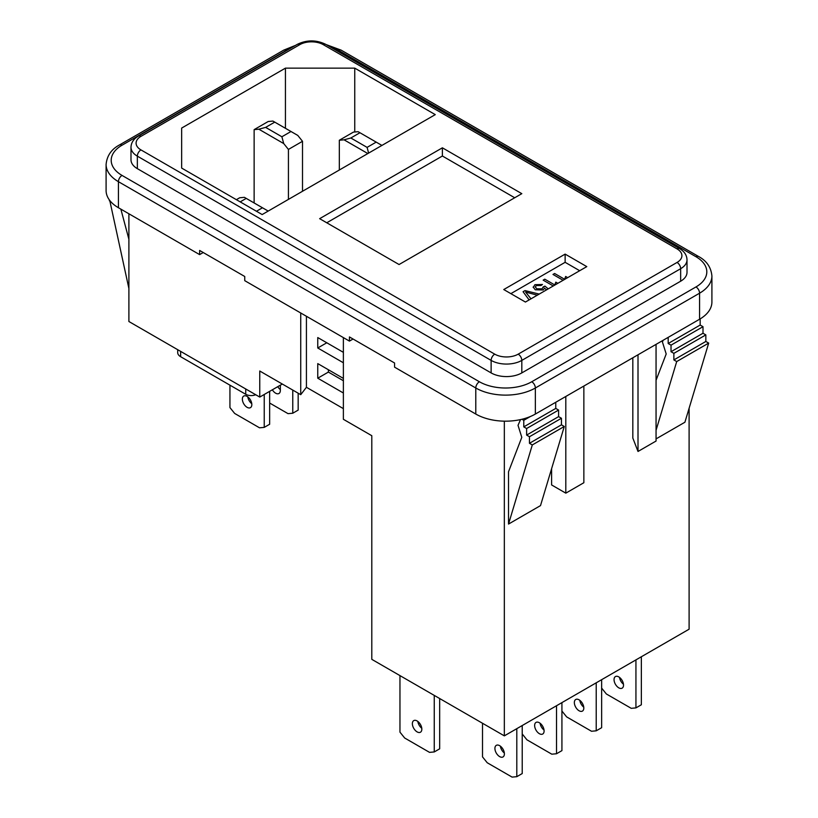 <?xml version="1.0" encoding="UTF-8"?>
<svg xmlns="http://www.w3.org/2000/svg" width="818" height="818" viewBox="0 0 818 818"><rect width="100%" height="100%" fill="white"/><g stroke="black" fill="none" stroke-linecap="round" stroke-linejoin="round"><path stroke-width="1.23" d="M421.781 728.265A6.697 3.865 60 0 1 417.845 721.445M417.108 720.955A6.697 3.865 -120 0 0 413.755 720.617A6.697 3.865 -120 0 0 412.732 725.985A6.697 3.865 -120 0 0 417.108 731.885A6.697 3.865 -120 0 0 420.452 732.212A6.697 3.865 -120 0 0 421.474 726.854A6.697 3.865 -120 0 0 417.108 720.955M583.745 707.141A6.697 3.865 60 0 1 579.819 700.32M579.072 699.83A6.697 3.865 -120 0 0 575.729 699.502A6.697 3.865 -120 0 0 574.706 704.86A6.697 3.865 -120 0 0 579.072 710.76A6.697 3.865 -120 0 0 582.426 711.087A6.697 3.865 -120 0 0 583.449 705.73A6.697 3.865 -120 0 0 579.072 699.83M544.042 730.065A6.697 3.865 60 0 1 540.105 723.255M539.369 722.754A6.697 3.865 -120 0 0 536.015 722.427A6.697 3.865 -120 0 0 534.992 727.785A6.697 3.865 -120 0 0 539.369 733.685A6.697 3.865 -120 0 0 542.712 734.022A6.697 3.865 -120 0 0 543.735 728.654A6.697 3.865 -120 0 0 539.369 722.754M623.459 684.216A6.697 3.865 60 0 1 619.523 677.396M618.786 676.905A6.697 3.865 -120 0 0 615.443 676.568A6.697 3.865 -120 0 0 614.41 681.936A6.697 3.865 -120 0 0 618.786 687.836A6.697 3.865 -120 0 0 622.13 688.163A6.697 3.865 -120 0 0 623.163 682.805A6.697 3.865 -120 0 0 618.786 676.905M504.328 752.989A6.697 3.865 60 0 1 500.391 746.18M499.655 745.679A6.697 3.865 -120 0 0 496.311 745.351A6.697 3.865 -120 0 0 495.279 750.72A6.697 3.865 -120 0 0 499.655 756.609A6.697 3.865 -120 0 0 502.998 756.947A6.697 3.865 -120 0 0 504.031 751.578A6.697 3.865 -120 0 0 499.655 745.679M272.353 389.797A6.697 3.865 -120 0 0 275.615 393.172A6.697 3.865 -120 0 0 278.958 393.499A6.697 3.865 -120 0 0 280.339 390.431L280.339 385.186M247.087 396.393A6.697 3.865 -120 0 0 243.744 396.055A6.697 3.865 -120 0 0 242.721 401.423A6.697 3.865 -120 0 0 247.087 407.323A6.697 3.865 -120 0 0 250.441 407.65A6.697 3.865 -120 0 0 251.463 402.282A6.697 3.865 -120 0 0 247.087 396.393M247.834 396.883A6.697 3.865 -120 0 0 251.77 403.693M282.322 384.041L259.756 397.067L128.896 321.515L128.896 213.774M689.104 408.274L689.104 629.195L504.338 735.863L371.801 659.349L371.801 435.708L343.376 419.297L343.376 337.609M255.697 394.726A7.659 4.417 180 0 1 245.737 394.286L180.645 356.709A10.051 5.798 180 0 1 177.7 352.609L177.7 349.695M504.338 735.863L504.338 421.168M546.526 289.869L544.553 288.181L543.132 289.991L535.238 289.766L533.162 286.995M542.487 284.49L534.911 284.695L533.213 287.476L534.911 284.695L542.487 284.48L541.015 285.523L536.373 285.554L535.289 286.944L536.782 288.764L542.109 288.877L543.152 286.944L544.952 286.096L548.193 288.897M543.234 287.374L544.952 286.096L548.183 288.907M563.111 280.288L552.988 274.449L554.624 273.498L564.594 279.255L565.657 276.464L567.171 277.333L566.762 278.181M579.686 270.717L565.136 262.312L510.872 293.642M553.265 285.973L543.152 280.134L544.788 279.183L554.757 284.94L555.821 282.149L557.334 283.018L556.915 283.866M529.103 299.92L523.07 291.719L525.023 290.594L539.226 294.081L525.023 290.594L523.07 291.729M537.334 295.175L525.596 292.057L530.994 298.826L525.596 292.057M326.198 44.612L341.147 50.143L698.521 256.463C706.619 260.789 711.087 267.292 711.905 275.993L711.905 302.046A42.117 24.315 180 0 1 699.574 319.245L535.361 414.051A42.117 24.315 180 0 1 475.79 414.051L394.562 367.159L394.562 362.988L349.439 336.934L349.439 341.106L353.049 339.02M349.439 341.106L244.746 280.666L244.746 276.494L199.623 250.441L199.623 254.613L203.232 252.527M199.623 254.613L118.426 207.731A42.117 24.315 180 0 1 106.095 190.533L106.095 164.479A42.117 24.315 180 0 0 118.426 181.678L475.79 387.998A42.117 24.315 180 0 0 535.361 387.998L699.574 293.192A42.117 24.315 180 0 0 711.905 275.993M399.961 675.607L399.961 732.151L404.675 738.01L429.532 752.366L434.256 751.946L439.665 748.818L439.665 698.531M434.256 751.946L434.256 695.402M561.925 711.026L566.649 716.895L591.506 731.251L596.22 730.822L601.639 727.703L601.639 679.697M596.22 730.822L596.22 682.815M522.221 733.95L526.935 739.82L551.792 754.176L556.516 753.756L561.925 750.627L561.925 702.621M556.516 753.756L556.516 705.75M601.639 688.102L606.353 693.971L631.22 708.316L635.934 707.897L641.353 704.768L641.353 656.762M635.934 707.897L635.934 659.891M482.508 723.265L482.508 756.875L487.221 762.744L512.088 777.1L516.802 776.681L522.221 773.552L522.221 725.546M516.802 776.681L516.802 728.674M285.441 128.303L285.441 68.139L181.657 128.068L181.657 168.079L181.657 128.068M181.657 168.079L262.159 214.561L435.268 114.622L354.756 68.139L285.441 68.139M583.858 386.055L583.858 482.722L565.811 493.152L551.598 484.941L551.598 468.704M656.056 344.368L656.056 441.045L638.009 451.464L632.825 438.049L632.825 357.783M656.056 430.288L676.711 361.566L708.685 343.1L684.911 422.231L656.056 438.888M520.534 419.593L518.019 425.34L521.792 437.333L508.53 471.751L508.53 524.062L540.514 505.606L564.287 426.475L561.445 424.828L561.445 418.264L558.602 416.628L558.602 410.063L555.759 408.417L555.759 402.272M491.127 372.916A21.697 12.526 0 0 0 521.812 372.916L680.658 281.208A21.697 12.526 0 0 0 687.008 272.343L687.008 259.838A21.697 12.526 180 0 1 680.658 268.703L521.812 360.401A21.697 12.526 180 0 1 491.127 360.401L137.342 156.146A21.697 12.526 180 0 1 130.992 147.291L130.992 159.796A21.697 12.526 0 0 0 137.342 168.651L491.127 372.916L491.127 360.401A5.102 2.945 120 0 1 494.737 354.153A16.595 9.581 0 0 0 518.203 354.153L677.048 262.445A16.595 9.581 0 0 0 677.048 248.897L323.263 44.642A16.595 9.581 0 0 0 299.797 44.642L140.952 136.35A16.595 9.581 0 0 0 140.952 149.898L494.737 354.153M319.644 218.672L399.072 264.531L521.812 193.661L442.385 147.813L319.644 218.672M503.765 289.541L525.422 302.046L586.792 266.617L565.136 254.112L503.765 289.541M300.738 312.987L300.738 394.675L259.756 371.014L259.756 397.067M300.738 394.675L306.423 387.292L343.376 408.632M354.756 131.995L354.756 68.139M508.53 524.062L532.303 444.941L564.287 426.475M532.303 444.941L529.461 443.295L561.445 424.828M529.461 443.295L529.461 436.73L561.445 418.264M529.461 436.73L526.618 435.084L558.602 416.628M526.618 435.084L526.618 428.52L558.602 410.063M526.618 428.52L523.776 426.884L555.759 408.417M523.776 426.884L523.776 420.319L530.35 416.526M523.776 420.319L521.956 419.266M120.859 209.132L128.896 239.265M128.896 288.509L109.755 200.461M109.315 200.717L110.563 201.443M663.163 340.268L662.416 341.975L666.2 353.959L656.056 380.268M708.685 343.1L705.842 341.464L705.842 334.899L702.999 333.253L702.999 326.689L700.157 325.053L668.183 343.509L668.183 337.374M700.157 325.053L700.157 318.897M702.999 326.689L671.026 345.155L668.183 343.509M702.999 333.253L671.026 351.72L671.026 345.155M705.842 334.899L673.868 353.356L671.026 351.72M705.842 341.464L673.868 359.92L673.868 353.356M676.711 361.566L673.868 359.92M565.811 493.152L565.811 396.474M638.009 451.464L638.009 354.787M367.088 147.383L376.188 142.117L359.94 132.741L350.84 137.997L367.088 147.383L368.621 153.099M367.834 153.549L344.041 139.817L339.327 140.246L339.327 170.011M339.327 140.246L353.407 132.117L358.12 131.688L359.94 132.741M281.883 136.77L290.993 131.504L274.746 122.127L265.646 127.383L281.883 136.77L283.713 143.559L258.846 129.203L254.132 129.633L254.132 202.956M254.132 129.633L268.212 121.504L272.926 121.074L274.746 122.127M290.993 131.504L297.793 135.43L302.507 141.299L302.507 191.269M302.507 141.299L288.427 149.428L288.427 199.398M288.427 149.428L283.713 143.559M256.443 211.259L262.476 207.772L246.228 198.396L240.195 201.882M236.382 199.674L239.694 197.762L244.408 197.343L246.228 198.396M229.94 385.166L229.94 407.579L234.664 413.448L259.521 427.804L264.234 427.385L264.234 394.481M264.234 427.385L269.654 424.256L269.654 391.362M280.339 389.593A6.697 3.865 60 0 1 277.772 386.669M269.654 403.039L288.038 413.652L292.762 413.233L298.171 410.104L298.171 393.192M292.762 413.233L292.762 390.074M258.846 129.203L265.646 127.383M268.192 211.075L262.476 207.772M381.914 145.42L376.188 142.117M344.041 139.817L350.84 137.997M565.136 262.312L565.136 254.112M552.999 274.449L554.624 273.498L564.594 279.265L565.657 276.464L567.171 277.343M543.152 280.134L544.788 279.183L554.757 284.94M554.757 284.95L555.821 282.149L557.334 283.028M535.289 286.944L536.782 288.764L542.109 288.877L543.152 286.954M514.706 197.762L442.385 156.013L326.75 222.782M442.385 156.013L442.385 147.813M328.376 369.746L328.376 372.078L343.376 380.738M343.376 352.353L317.762 337.558L317.762 347.987L343.376 362.773M343.376 378.407L317.762 363.611L317.762 378.202L343.376 392.998M306.423 316.269L306.423 387.292M328.376 372.078L317.762 378.202M326.791 342.773L317.762 347.987M245.737 394.286L245.737 388.979M521.812 372.916L521.812 360.401A5.102 2.945 -120 0 0 518.203 354.153M137.342 168.651L137.342 156.146A5.102 2.945 120 0 1 140.952 149.898M680.658 281.208L680.658 268.703A5.102 2.945 -120 0 0 677.048 262.445M699.574 319.245L699.574 293.192A5.102 2.945 60 0 0 695.965 286.944A37.014 21.37 0 0 0 695.965 256.719L338.601 50.399A37.014 21.37 0 0 0 329.603 46.575M535.361 414.051L535.361 387.998A5.102 2.945 60 0 0 531.751 381.75L695.965 286.944M475.79 414.051L475.79 387.998A5.102 2.945 120 0 1 479.399 381.75A37.014 21.37 0 0 0 531.751 381.75M118.426 207.731L118.426 181.678A5.102 2.945 120 0 1 122.035 175.42L479.399 381.75M290.472 48.303A37.014 21.37 0 0 0 286.249 50.399L122.035 145.205A37.014 21.37 0 0 0 122.035 175.42M106.095 164.479C106.913 155.778 111.381 149.275 119.479 144.95A5.102 2.945 60 0 1 122.035 145.205M119.479 144.95L283.703 50.143A5.102 2.945 60 0 1 286.249 50.399M341.147 50.143A5.102 2.945 120 0 0 338.601 50.399M698.521 256.463A5.102 2.945 120 0 0 695.965 256.719M677.048 248.897A5.102 2.945 120 0 1 679.594 248.641L325.809 44.387A5.102 2.945 120 0 0 323.263 44.642M299.797 44.642A5.102 2.945 -120 0 0 297.241 44.387L138.406 136.095C133.62 138.917 131.156 142.649 130.992 147.291M140.952 136.35A5.102 2.945 -120 0 0 138.406 136.095M180.645 351.392L180.645 356.709M283.703 50.143L295.605 45.338M325.809 44.387C316.29 39.755 306.77 39.755 297.241 44.387M679.594 248.641C684.38 251.463 686.844 255.196 687.008 259.838"/></g></svg>

